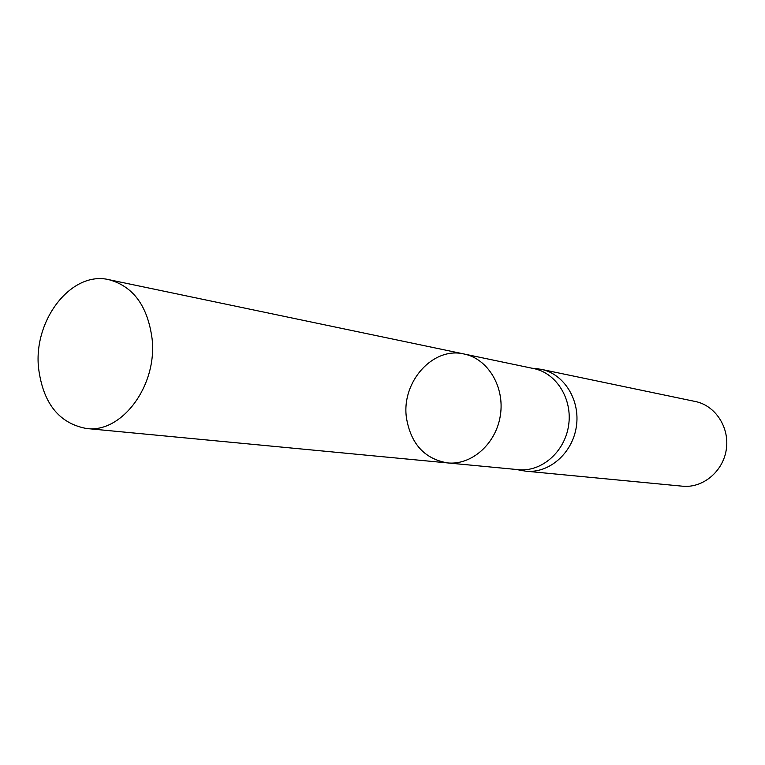 <?xml version="1.0" encoding="UTF-8"?>
<svg xmlns="http://www.w3.org/2000/svg" width="765" height="765" viewBox="0 0 765 765"><rect width="100%" height="100%" fill="white"/><g stroke="black" fill="none" stroke-linecap="round" stroke-linejoin="round"><path stroke-width="1.15" d="M464.049 353.994L533.894 368.615C556.528 373.11 572.727 399.234 568.577 425.579C564.723 451.962 541.505 472.11 518.555 469.681L447.515 462.911C471.651 465.474 496.217 443.69 500.387 415.223C504.852 386.803 487.86 358.709 464.049 353.994C432.885 346.411 401.367 381.907 406.406 417.566C410.719 443.738 424.422 458.857 447.515 462.911C471.651 465.474 496.217 443.69 500.387 415.223C504.852 386.803 487.86 358.709 464.049 353.994L108.965 279.694C71.68 270.542 33.469 319.569 38.508 367.659C42.897 403.021 58.848 423.303 86.378 428.486C121.578 433.573 157.437 385.818 152.101 338.828C147.712 306.096 133.33 286.387 108.965 279.694M520.066 470.198L525.823 471.183C549.002 473.631 572.44 453.339 576.332 426.755C580.501 400.21 564.14 373.875 541.285 369.342L535.49 368.567M525.823 471.183L682.523 486.196C702.806 488.319 723.068 471.565 726.291 449.514C729.762 427.511 715.38 405.498 695.375 401.51L541.285 369.342M516.7 469.509L523.04 470.819M532.077 368.233L538.522 368.864M447.515 462.911L86.378 428.486"/></g></svg>
